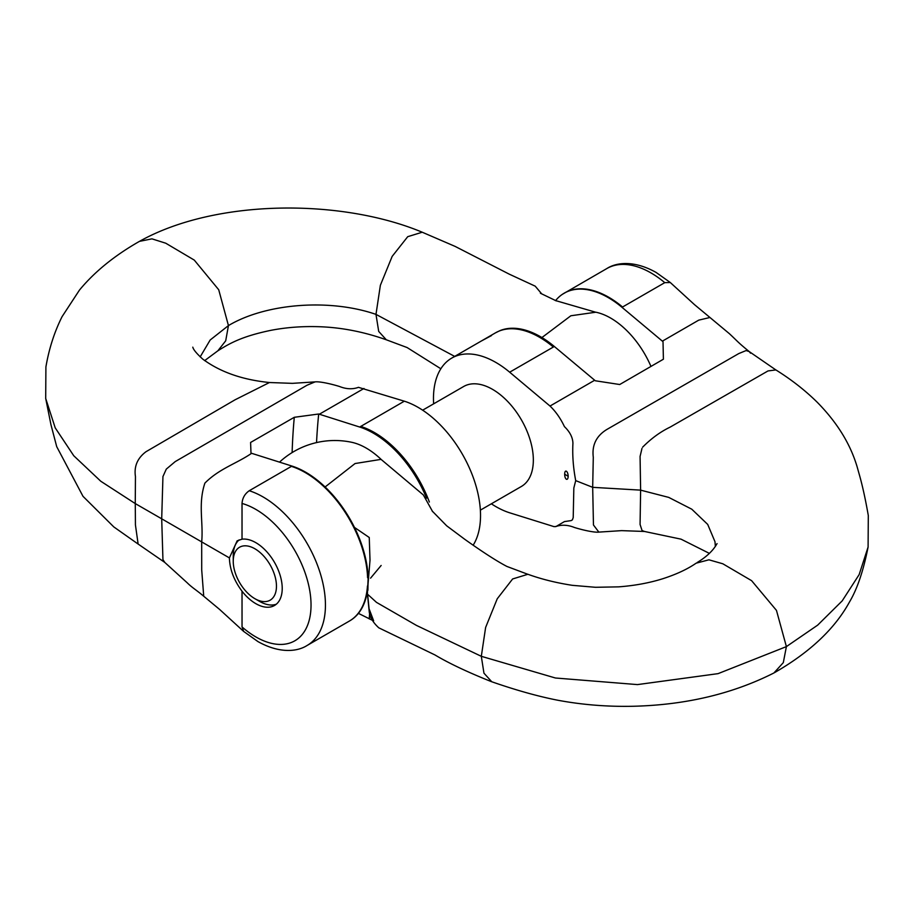 <?xml version="1.0" encoding="UTF-8"?>
<svg xmlns="http://www.w3.org/2000/svg" width="914" height="914" viewBox="0 0 914 914"><rect width="100%" height="100%" fill="white"/><g stroke="black" fill="none" stroke-linecap="round" stroke-linejoin="round"><path stroke-width="1.37" d="M254.846 598.659A30.562 17.64 -120 0 0 276.462 586.182A30.562 17.64 -120 0 0 254.846 548.754A30.562 17.64 -120 0 0 233.241 561.23A30.562 17.64 -120 0 0 254.846 598.659L259.656 601.423L254.846 598.659M276.302 604.211A37.348 21.559 60 0 1 259.656 601.423L259.656 601.423M233.241 561.23L233.241 555.689A37.348 21.559 60 0 1 239.137 539.888M242.027 591.209C233.95 580.379 229.745 569.273 229.403 557.906L237.149 540.825L242.027 539.18A37.348 21.559 60 0 1 268.727 554.01A37.348 21.559 60 0 1 282.22 588.399A37.348 21.559 60 0 1 274.486 605.491A37.348 21.559 60 0 1 242.027 591.209L242.039 626.935L243.672 631.425M292.126 452.579A679.056 392.06 -120 0 1 294.285 417.298L250.596 442.456L250.984 453.104L251.624 453.31C236.2 463.832 219.291 468.585 204.885 483.129C197.881 504.128 203.514 522.157 201.686 541.899L161.698 518.809L162.943 476.548L166.291 469.111L175.225 461.593L307.047 385.217L315.09 381.881C319.923 381.298 332.136 384.177 339.597 386.519C346.303 389.193 352.598 389.467 358.494 387.33M242.027 626.935A78.09 45.083 -120 0 0 255.806 636.909A78.09 45.083 -120 0 0 311.034 605.034A78.09 45.083 -120 0 0 255.806 509.384A78.09 45.083 -120 0 0 242.027 503.454C242.416 498.084 244.803 493.846 249.236 490.738L291.44 466.357M251.624 453.31L291.954 466.071A88.258 50.956 60 0 1 305.744 472.252A88.258 50.956 60 0 1 367.657 589.107M367.554 589.941A88.258 50.956 60 0 1 351.582 619.692A88.258 50.956 60 0 1 350.473 620.4M359.67 427.044L404.331 401.189A88.281 50.967 60 0 1 418.109 407.37A88.281 50.967 60 0 1 473.155 545.212M426.564 498.153A88.201 50.921 -120 0 0 373.449 433.213A88.201 50.921 -120 0 0 359.636 427.021M650.962 366.411A68.287 39.428 -120 0 0 596.065 312.257A68.287 39.428 -120 0 0 595.757 312.188M595.837 312.211L570.862 315.764L541.922 337.552M404.331 401.189L358.494 387.342M294.285 417.298L318.689 414.008L359.385 426.941M319.329 414.225L363.989 388.461M540.403 293.234L556.329 300.912M555.106 300.443L595.185 312.074M491.504 335.575L481.438 340.956M454.681 356.403L375.985 314.382C329.771 298.387 265.917 303.231 228.443 325.59L218.72 289.749L194.271 260.09L165.765 243.215L151.953 238.851L139.454 241.365C114.57 255.532 94.588 271.766 79.484 290.058L62.072 316.655C54.406 331.965 49.013 348.737 45.906 366.96L45.7 398.447L55.206 427.843L73.76 455.755L100.791 481.255L135.261 503.58L135.443 476.525C133.924 466.403 137.443 458.131 145.989 451.722L235.081 399.784L269.413 382.543M541.511 293.634L535.204 286.162L509.235 274.143L455.115 246.403L422.234 232.225L407.724 236.68L392.163 256.388L380.373 285.271L375.985 314.382L378.704 331.428L386.325 339.791C363.612 331.748 341.048 327.383 318.655 326.698C302.02 326.172 286.013 327.406 270.613 330.388C242.907 336.192 230.568 342.739 217.875 350.805L204.645 360.619M200.177 356.883L210.174 339.997L228.443 325.59L225.701 340.819L217.875 350.805M242.027 503.454L242.027 539.18M45.7 398.447L50.944 424.644L56.714 446.66L83.003 496.325L113.804 526.921L138.128 544.058L135.432 524.933L135.272 503.58L161.698 518.809L162.943 559.642L164.794 562.418M316.541 442.593A662.079 382.258 60 0 1 318.689 414.008M440.845 368.765L407.107 347.548L386.325 339.791M229.403 557.906L201.686 541.899L201.708 569.913L203.719 596.225L219.554 609.387L243.512 631.3M480.364 510.149L521.391 486.465A57.719 33.327 -120 0 0 530.234 440.217A57.719 33.327 -120 0 0 492.532 389.353A57.719 33.327 -120 0 0 463.672 386.496L422.645 410.18M354.472 527.412L369.256 537.501L370.01 560.282L367.622 588.993M554.615 346.726L595.311 380.772L619.715 384.52L663.404 359.213L663.016 341.687L662.376 341.151L698.764 320.129L709.95 317.489L694.446 304.602L670.305 282.529L664.764 282.655L622.56 307.001M662.376 341.151L622.046 307.355A88.258 50.956 -120 0 0 608.256 297.61A88.258 50.956 -120 0 0 562.418 294.297A88.258 50.956 -120 0 0 555.563 300.626M554.33 346.475L509.669 372.192A88.281 50.967 -120 0 0 495.891 362.458A88.281 50.967 -120 0 0 451.756 358.082A88.281 50.967 -120 0 0 433.636 403.828M553.233 346.932A88.281 50.967 60 0 0 539.534 337.266A88.281 50.967 60 0 0 495.399 332.89L499.878 330.674A88.201 50.921 60 0 1 540.551 336.74A88.201 50.921 60 0 1 554.364 346.509M491.355 503.808A88.281 50.967 -120 0 0 495.891 506.619A88.281 50.967 -120 0 0 509.669 512.8L554.101 526.658L556.158 526.43L564.429 521.597L571.147 520.603L572.415 519.837L573.215 517.553L573.832 488.03L575.706 480.627C573.227 467.58 572.301 455.161 572.929 443.336C572.77 437.498 569.936 431.922 564.429 426.621C560.545 418.384 555.735 411.517 550.011 406.044L509.669 372.192M325.098 486.979L355.066 463.535L381.092 459.365M381.149 459.422A68.276 39.416 -120 0 0 351.684 442.285A81.483 81.483 0 0 0 279.524 462.13M370.57 578.151L381.149 565.469M594.671 380.247L550.011 406.044M381.161 459.456L423.365 494.965L432.676 511.714M527.675 574.198L527.675 574.198C541.317 579.145 556.226 582.858 572.393 585.337L595.482 587.291L618.641 586.857C634.624 585.657 649.351 582.949 662.81 578.722C676.371 574.346 687.477 569.171 696.125 563.184L708.933 559.814L722.814 563.778L751.616 580.676L776.466 610.392L786.394 646.609L718.073 673.641L637.469 684.597L555.438 678.005L481.312 656.309L485.62 627.472L497.239 598.784L512.628 578.962L527.892 574.278M774.546 672.624C809.827 652.322 834.79 628.798 849.46 602.04C857.229 589.004 863.444 570.667 868.094 547.029L859.149 574.609L842.182 600.898L817.676 625.13L786.394 646.609L783.309 662.627L773.907 672.978C732.628 693.806 685.934 704.9 633.836 706.248C607.833 706.865 582.367 704.843 557.426 700.17C537.82 696.308 515.93 690.173 491.766 681.764L483.952 673.172L481.312 656.309L416.43 625.393L376.477 602.36L367.405 594.089L368.125 578.528L367.919 590.25M568.177 476.274C567.994 470.881 564.681 468.905 564.692 474.252L568.177 476.274C567.994 481.45 564.681 479.599 564.692 474.252M868.094 547.029L868.3 515.542C865.455 499.215 862.439 485.517 859.263 474.412L857.104 466.723C851.38 447.54 840.137 425.604 817.413 402.446C805.371 390.529 791.524 379.687 775.883 369.93L768.011 370.935L670.111 427.135C660.399 431.808 651.236 438.48 642.633 447.175M641.982 448.431L640.074 456.452L640.623 490.144L668.74 497.399L691.784 509.201L707.71 524.419L714.976 541.694L715.365 546.378M750.554 353.181L749.206 351.57L746.121 350.553L738.775 353.569L606.953 429.409C596.339 435.864 591.792 445.152 593.289 457.263L592.683 487.322L575.694 480.615M775.86 369.93L749.194 351.559C737.541 342.042 738.363 342.065 729.383 333.679L709.95 317.489M642.622 530.794L644.53 531.468L621.611 530.634L598.853 532.108L593.46 524.99L592.683 487.333L640.623 490.133L640.074 524.453L641.982 530.28M369.61 613.18A668.877 386.176 60 0 1 369.256 618.927L370.01 613.66M372.489 620.355L358.871 613.591M243.672 631.437L257.919 641.571C279.707 653.796 297.438 651.705 307.15 645.444A88.281 50.967 -120 0 0 320.688 574.7A88.281 50.967 -120 0 0 263.015 496.908A88.281 50.967 -120 0 0 249.236 490.738M367.588 577.728A88.281 50.967 -120 0 0 305.219 472.549A88.281 50.967 -120 0 0 291.417 466.369M307.15 645.444L349.354 621.074A88.281 50.967 -120 0 0 367.462 585.988M429.352 502.014A88.281 50.967 -120 0 0 374.466 432.562A88.281 50.967 -120 0 0 360.687 426.392M670.305 282.529L656.081 272.418C633.905 260.01 616.23 262.444 606.85 268.545A88.281 50.967 60 0 1 650.985 272.92A88.281 50.967 60 0 1 664.764 282.655M563.527 293.588A88.281 50.967 60 0 1 564.646 292.914A88.281 50.967 60 0 1 608.781 297.279A88.281 50.967 60 0 1 622.583 307.035M351.582 619.692L349.354 621.074M269.413 382.509C242.336 379.79 220.091 371.975 202.702 359.076C196.681 353.615 193.38 349.639 192.797 347.16M140.093 241.01C216.652 198.544 342.087 198.704 422.234 232.225M269.47 382.52L292.389 383.354L315.147 381.881M203.719 596.225C196.476 590.101 192.123 587.679 187.21 582.801L164.783 562.43L138.14 544.058M606.85 268.545L562.418 294.297M495.399 332.89L451.756 358.082M432.173 511.006L446.683 525.813L464.918 539.42C482.946 552.227 496.942 561.242 506.893 566.44L527.115 574.026M717.044 543.624L717.056 543.613C716.348 544.516 712.634 553.233 697.176 562.51M373.632 620.777L369.085 608.838L367.748 595.677M491.366 681.627C467.637 672.144 448.831 663.244 434.95 654.938L378.796 627.827C373.175 622.697 369.987 617.361 369.233 611.82L367.417 593.654M644.564 531.48L681.033 539.157L709.355 553.37M598.91 532.119C594.066 532.691 581.887 529.812 574.426 527.481C567.72 524.796 561.424 524.522 555.506 526.658"/></g></svg>
